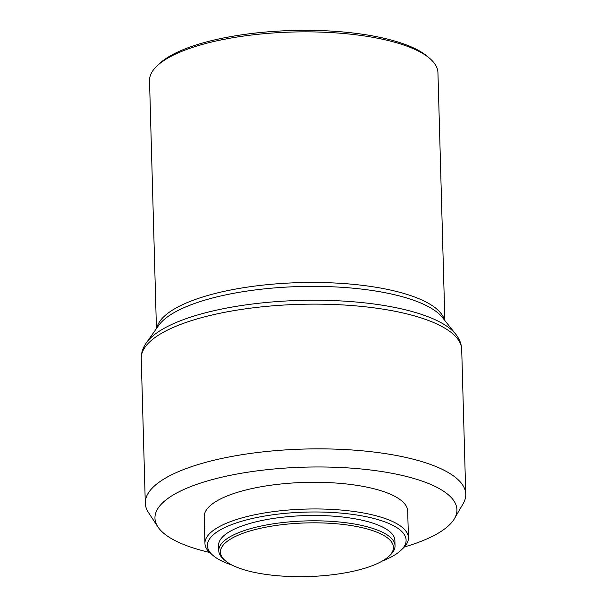 <?xml version="1.0" encoding="UTF-8"?>
<svg xmlns="http://www.w3.org/2000/svg" width="607" height="607" viewBox="0 0 607 607"><rect width="100%" height="100%" fill="white"/><g stroke="black" fill="none" stroke-linecap="round" stroke-linejoin="round"><path stroke-width="0.91" d="M337.06 574.146A86.558 26.829 -1.6 0 1 225.394 560.777A86.558 26.829 -1.6 0 1 276.83 525.351A86.558 26.829 -1.6 0 1 367.144 528.947A86.558 26.829 -1.6 0 1 388.988 556.202A86.558 26.829 -1.6 0 1 337.06 574.146M225.394 560.777L223.839 559.457A88.159 27.323 -1.6 0 1 218.778 550.686A88.159 27.323 -1.6 0 1 276.231 523.378A88.159 27.323 -1.6 0 1 395.028 545.761A88.159 27.323 -1.6 0 1 390.468 554.798L388.988 556.202M218.778 550.686L218.626 545.352A88.159 27.323 -1.6 0 1 276.079 518.044A88.159 27.323 -1.6 0 1 394.884 540.427L395.028 545.761M232.117 565.109A99.381 30.798 -1.6 0 1 213.118 555.549A99.381 30.798 -1.6 0 1 272.179 514.88A99.381 30.798 -1.6 0 1 375.87 519.015A99.381 30.798 -1.6 0 1 400.954 550.306A99.381 30.798 -1.6 0 1 382.516 560.914M213.118 555.549L210.788 553.576A101.786 31.549 -1.6 0 1 204.946 543.447A101.786 31.549 -1.6 0 1 271.276 511.921A101.786 31.549 -1.6 0 1 408.435 537.764A101.786 31.549 -1.6 0 1 403.169 548.197L400.954 550.306M204.946 543.447L204.202 516.792A101.786 31.549 -1.6 0 1 270.532 485.259A101.786 31.549 -1.6 0 1 407.692 511.109L408.435 537.764M209.514 552.416A151.037 46.807 -1.6 0 1 157.911 526.899A151.037 46.807 -1.6 0 1 253.4 471.373A151.037 46.807 -1.6 0 1 402.98 475.622A151.037 46.807 -1.6 0 1 454.476 518.613A151.037 46.807 -1.6 0 1 404.376 546.968M157.911 526.899L148.411 512.452A160.294 49.675 -1.6 0 1 145.293 503.188A160.294 49.675 -1.6 0 1 249.75 453.535A160.294 49.675 -1.6 0 1 465.751 494.235A160.294 49.675 -1.6 0 1 463.149 503.666L454.476 518.613M156.447 328.607L149.527 80.754A144.261 44.713 -1.6 0 1 156.993 65.966A144.261 44.713 -1.6 0 1 243.544 36.063A144.261 44.713 -1.6 0 1 429.657 58.348A144.261 44.713 -1.6 0 1 437.943 72.696L444.863 320.549M156.993 65.966L159.209 63.856A141.863 43.962 -1.6 0 1 244.318 34.455A141.863 43.962 -1.6 0 1 427.328 56.368L429.657 58.348M141.249 358.464A160.294 49.675 -1.6 0 1 245.714 308.811A160.294 49.675 -1.6 0 1 461.707 349.511C461.441 343.858 459.431 338.736 455.698 334.146A158.859 49.235 -1.6 0 0 246.085 304.858A158.859 49.235 -1.6 0 0 146.393 342.788C142.918 347.576 141.203 352.804 141.249 358.464L145.293 503.188M146.393 342.788L158.723 325.398A145.703 45.153 -1.6 0 1 250.16 290.616A145.703 45.153 -1.6 0 1 442.412 317.476L455.698 334.146M156.818 328.084A144.261 44.713 -1.6 0 1 250.539 286.663A144.261 44.713 -1.6 0 1 444.468 320.048M465.751 494.235L461.707 349.511"/></g></svg>
